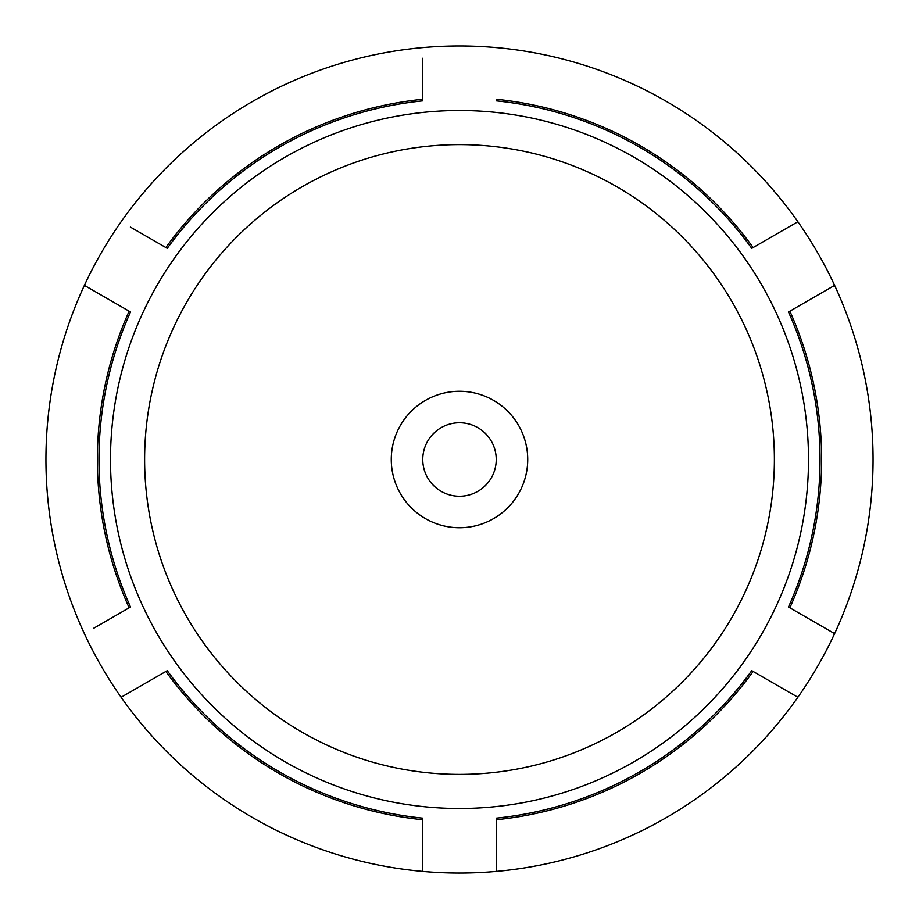 <?xml version="1.0" encoding="UTF-8"?>
<svg xmlns="http://www.w3.org/2000/svg" width="919" height="919" viewBox="0 0 919 919"><rect width="100%" height="100%" fill="white"/><g stroke="black" fill="none" stroke-linecap="round" stroke-linejoin="round"><path stroke-width="1.38" d="M130.521 311.978L84.399 285.361A413.55 413.55 0 0 0 797.864 697.268A413.55 413.55 0 0 0 422.763 47.581A413.55 413.55 0 0 0 84.399 285.361L130.521 311.978A360.547 360.547 0 0 0 130.521 607.022L93.623 628.32M129.142 607.815A362.12 362.12 0 0 1 129.142 311.185M774.384 459.5A314.884 314.884 0 0 0 459.5 144.616A314.884 314.884 0 0 0 144.616 459.5A314.884 314.884 0 0 0 459.5 774.384A314.884 314.884 0 0 0 774.384 459.5M110.498 459.5A349.002 349.002 0 0 1 459.5 110.498A349.002 349.002 0 0 1 808.502 459.5A349.002 349.002 0 0 1 459.5 808.502A349.002 349.002 0 0 1 110.498 459.5M527.724 459.5A68.224 68.224 0 0 0 459.5 391.276A68.224 68.224 0 0 0 391.276 459.5A68.224 68.224 0 0 0 459.5 527.724A68.224 68.224 0 0 0 527.724 459.5M496.237 459.5A36.737 36.737 0 0 1 459.5 496.237A36.737 36.737 0 0 1 422.763 459.5A36.737 36.737 0 0 1 459.5 422.763A36.737 36.737 0 0 1 496.237 459.5M422.763 58.23L422.763 100.837A360.547 360.547 0 0 0 167.258 248.348L130.36 227.05M422.763 99.252A362.12 362.12 0 0 0 165.88 247.556M797.864 221.732L751.742 248.348A360.547 360.547 0 0 0 496.237 100.837L496.237 99.252A362.12 362.12 0 0 1 753.12 247.556M788.479 311.978L789.858 311.185A362.12 362.12 0 0 1 789.858 607.815L788.479 607.022A360.547 360.547 0 0 0 788.479 311.978L834.601 285.361M789.858 311.185L825.377 290.68M788.479 607.022L834.601 633.639M797.864 697.268L751.742 670.652A360.547 360.547 0 0 1 496.237 818.163L496.237 871.419M496.237 819.748A362.12 362.12 0 0 0 753.12 671.444M422.763 871.419L422.763 818.163A360.547 360.547 0 0 1 167.258 670.652L121.136 697.268M165.88 671.444A362.12 362.12 0 0 0 422.763 819.748"/></g></svg>
